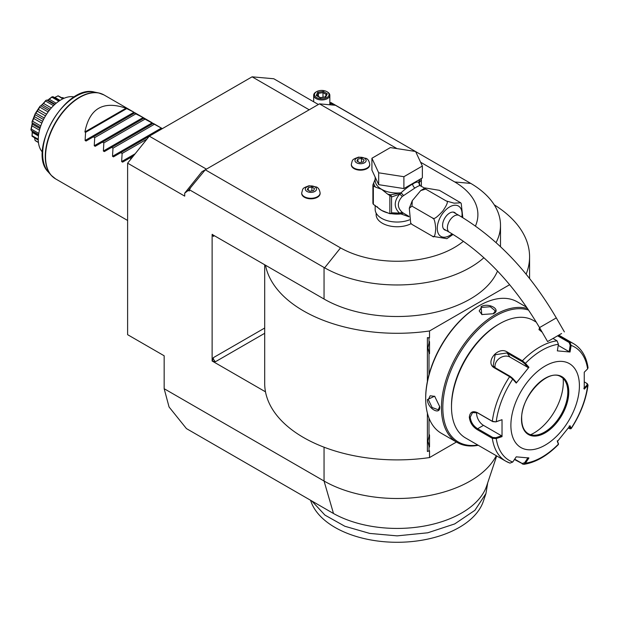 <?xml version="1.0" encoding="UTF-8"?>
<svg xmlns="http://www.w3.org/2000/svg" width="619" height="619" viewBox="0 0 619 619"><rect width="100%" height="100%" fill="white"/><g stroke="black" fill="none" stroke-linecap="round" stroke-linejoin="round"><path stroke-width="0.93" d="M42.463 152.119A32.304 18.647 120 0 1 40.831 125.711A32.304 18.647 120 0 1 61.119 99.752A32.304 18.647 -60 0 1 74.295 96.982M40.243 127.468L32.142 122.786L32.002 121.974A25.58 14.771 -60 0 1 32.08 121.68L35.113 113.873A25.58 14.771 -60 0 1 35.252 113.587L39.895 106.414A25.58 14.771 -60 0 1 40.096 106.166C41.102 105.741 42.997 103.853 45.783 100.487L45.597 101.059L53.528 105.632M45.783 100.487A25.58 14.771 -60 0 1 46.007 100.309L46.804 100.116L54.604 104.611M45.597 101.059L43.485 103.412L51.331 107.946M43.485 103.412L42.154 104.735L50.139 109.346M42.154 104.735L40.831 105.81L49.133 110.6M39.895 106.414L39.771 107.133L48.12 111.954M40.831 105.81L40.096 106.166M39.771 107.133L38.355 109.47L46.564 114.206M38.355 109.47L37.272 111.141L45.504 115.892M37.272 111.141L35.887 113.138L44.297 117.997M35.113 113.873L35.097 114.677L43.492 119.529M35.887 113.138L35.252 113.587M35.097 114.677L34.447 116.658L42.603 121.363M34.447 116.658L33.743 118.477L41.829 123.142M33.743 118.477L32.559 121.216L40.753 125.943M32.559 121.216L32.08 121.68M32.142 122.786L32.242 124.11L39.918 128.543M32.258 123.761L31.995 125.85L39.477 130.176M31.995 125.85L31.259 129.062L38.796 133.41M31.259 129.062L30.95 129.472A25.58 14.771 -60 0 0 30.95 129.735L31.259 130.477L38.595 134.718M31.259 130.477L31.995 130.926L32.242 132.389L38.448 135.971M32.25 132.861L32.142 135.739L38.277 139.275M32.142 135.739L32.002 136.018A25.58 14.771 -60 0 0 32.08 136.219L38.285 140.134M34.447 137.294L35.097 140.436L38.44 142.362M35.097 140.436L35.113 140.528A25.58 14.771 -60 0 0 35.252 140.645L38.463 142.548M61.823 97.763L62.798 97.601L64.005 98.297M56.167 96.827L57.985 95.837A25.58 14.771 -60 0 1 58.186 95.852L63.3 98.614M57.985 95.837L62.813 98.847M57.853 95.984L54.874 97.4L60.058 100.394M54.874 97.4L54.433 97.493M53.544 97.609L53.087 96.734L59.757 100.588L52.29 96.734A25.58 14.771 -60 0 0 52.066 96.812L51.88 97.183L58.836 101.207M51.88 97.183L49.218 99.226L56.174 103.234M55.052 104.201L47.81 100.038L48.576 99.644M47.81 100.038L46.804 100.116M47.733 100.131L52.066 96.812M30.95 129.472L32.227 123.382M32.002 136.018L32.227 132.187M53.288 177.282A48.398 27.94 -60 0 1 51.153 175.254A48.398 27.94 -60 0 1 55.3 122.771A48.398 27.94 -60 0 1 98.676 92.943L104.023 94.955L133.549 112L126.694 108.604L85.584 132.342L85.097 140.474L86.064 141.039L93.353 136.83L94.722 137.619L94.235 145.751L143.121 117.525L144.088 118.09L95.202 146.308L94.235 145.751M131.213 158.688L129.897 157.93L122.608 162.139L121.641 161.574L122.129 153.442L120.767 152.653L113.478 156.862L112.503 156.305L112.991 148.165L111.629 147.376L104.34 151.585L103.373 151.028L103.853 142.888L102.491 142.107M143.608 118.368L162.364 128.636M133.549 112L135.832 113.881L143.121 117.525M126.694 108.604L126.013 108.209C103.257 100.448 89.554 108.356 84.904 131.948L85.584 132.342M496.693 455.932L486.743 485.714A91.256 52.685 180 0 1 424.479 526.011A91.256 52.685 180 0 1 333.494 513.499L324.047 481.017L164.159 388.701L164.159 355.778L127.615 334.678L127.615 163.161L149.311 136.165L252.095 76.826L273.791 78.76L318.367 104.495M190.273 188.455L189.282 189.685L189.282 191L188.292 190.435L205.276 169.792L319.474 103.86L335.467 105.284L415.442 151.462M415.643 151.578L470.804 183.425A103.365 59.679 180 0 1 500.5 225.285A103.365 59.679 180 0 1 496.059 242.602M189.282 189.685L324.627 267.818L340.543 247.894A80.756 46.626 0 0 0 463.422 241.263M483.896 257.728A103.365 59.679 180 0 1 324.627 267.818M264.7 264.762L264.7 383.432A132.435 76.462 0 0 0 265.497 391.827L212.124 361.009L212.124 234.415L324.047 299.031A103.365 59.679 0 0 0 424.951 314.305A103.365 59.679 0 0 0 497.529 271.045M188.292 190.435L184.717 193.136L201.926 171.726L205.276 169.792L340.543 247.894M127.615 163.161L184.717 196.13L184.717 193.136M475.446 226.028A80.756 46.626 0 0 0 454.748 181.955L470.804 183.425M319.474 103.86L396.98 148.606M420.587 162.232L454.748 181.955M376.143 213.083L376.143 214.631A21 12.125 0 0 0 382.287 223.204A21 12.125 0 0 0 411.101 223.683M301.716 193.236A9.208 5.316 0 0 0 301.701 193.499A9.208 5.316 0 0 0 304.401 197.26A9.208 5.316 0 0 0 314.429 198.413A9.208 5.316 0 0 0 320.116 193.499A9.208 5.316 0 0 0 320.1 193.236M351.337 164.584A9.208 5.316 0 0 0 351.329 164.847A9.208 5.316 0 0 0 354.022 168.608A9.208 5.316 0 0 0 364.057 169.761A9.208 5.316 0 0 0 369.744 164.847A9.208 5.316 0 0 0 369.729 164.584M252.095 76.826L309.198 109.795M206.413 169.134L149.311 136.165L120.767 152.653M375.168 205.376L375.168 209.354A21.967 12.682 180 0 0 381.606 218.321A21.967 12.682 0 0 0 409.422 219.869M420.092 185.499L419.225 182.814L418.769 182.945L420.231 185.599C419.62 185.398 417.864 186.203 414.954 187.99L402.226 196.494C397.065 202.297 397.065 207.566 402.226 212.294L403.371 213.122L400.957 213.934L408.95 216.774M402.226 212.294L399.565 213.129L391.548 212.804L391.548 196.974L399.565 194.165C393.808 201.376 393.808 207.698 399.565 213.129L401.151 213.648L403.371 213.122L408.911 216.341M453.054 234.431L446.872 238.679L432.542 236.296C434.221 238.098 435.273 235.545 435.706 228.628C435.18 221.656 434.128 218.12 432.542 218.02C433.594 219.768 437.022 217.424 442.825 210.994C447.305 204.463 448.442 201.121 446.245 200.974L454.129 203.179L460.729 202.8L439.389 190.327L425.067 187.944L425.686 189.105L420.734 190.567L412.269 200.703L411.983 206.15L409.291 208.216L410.699 223.088L411.983 224.426L411.117 223.668M411.983 224.426L432.542 236.296M411.983 206.15L432.542 218.02M425.686 189.105L446.245 200.974M460.729 202.8L461.232 203.535L462.803 217.671M446.09 230.345A10.012 5.78 -60 0 1 444.666 229.897A10.012 5.78 -60 0 1 442.593 225.308A10.012 5.78 -60 0 1 446.964 215.234A10.012 5.78 -60 0 1 454.679 212.549A10.012 5.78 -60 0 1 455.777 213.563M560.837 333.943L547.598 341.58L560.837 333.943M552.759 338.601L561.588 333.509L552.759 338.601M420.231 185.599L418.769 182.551C417.786 181.599 415.751 182.094 412.672 184.036C409.662 185.615 405.755 188.547 400.957 192.834L403.371 195.333L401.29 192.981M419.814 185.507L424.657 188.13M378.673 184.671L371.918 170.109L371.918 158.247L390.38 147.585L415.597 151.485L422.359 166.047L422.359 177.916L403.898 188.571L378.673 184.671L378.673 172.802L371.918 158.247M422.359 166.047L403.898 176.709L403.898 188.571M403.898 176.709L378.673 172.802M375.168 179.293L372.901 184.888A24.876 14.361 0 0 0 373.35 185.862L373.35 204.324A24.876 14.361 180 0 1 372.901 203.349L372.901 184.888M373.698 183.162A23.584 13.61 0 0 0 375.54 187.131L381.606 189.313L387.672 194.134A23.584 13.61 0 0 0 390.899 194.792L400.957 192.834A21.967 12.682 0 0 1 381.606 189.313A21.967 12.682 0 0 1 375.168 180.346L375.168 177.127M377.072 206.607A21.967 12.682 0 0 0 381.606 210.414L389.854 213.71L389.854 195.542L387.672 194.134M388.593 213.129A21.967 12.682 0 0 1 381.606 210.414L373.35 204.324M375.54 187.131L373.35 185.862M391.548 196.974L390.899 194.792L389.25 195.047M391.278 196.416L389.854 195.542M400.965 193.143L399.565 194.165A3.227 0.967 -138.6 0 1 402.226 196.494M391.015 213.447L391.548 212.804M401.29 213.741L389.854 213.71L391.278 213.284M400.965 213.671L400.957 213.934A21.967 12.682 0 0 1 390.798 213.586M421.214 178.574L421.377 179.758L419.225 182.814A3.227 3.08 -33.7 0 0 419.659 185.089L419.945 185.398M421.036 178.674A1.617 1.277 24.9 0 1 421.307 179.077M418.73 182.915L419.79 179.394M418.808 182.837A1.617 1.3 17 0 1 418.769 182.551A21.967 12.682 0 0 0 419.102 180.346L419.102 179.796M421.377 186.234L421.377 179.758M314.87 186.861A5.602 3.234 180 0 1 314.87 191.433A5.602 3.234 180 0 1 306.947 191.433A5.602 3.234 0 0 1 306.947 186.861A5.602 3.234 0 0 1 314.87 186.861M308.27 187.627L307.303 189.7L309.941 191.225L313.547 190.667L314.514 188.586L311.875 187.07L308.27 187.627L308.27 190.265M311.875 187.07L311.875 190.931M364.498 158.209A5.602 3.234 180 0 1 364.498 162.782A5.602 3.234 180 0 1 356.575 162.782A5.602 3.234 0 0 1 356.575 158.209A5.602 3.234 0 0 1 364.498 158.209M357.898 158.975L356.931 161.048L359.569 162.573L363.175 162.016L364.134 159.934L361.504 158.418L357.898 158.975L357.898 161.613M361.504 158.418L361.504 162.279M265.497 265.226A132.435 76.462 0 0 0 429.516 330.972L509.669 284.694M526.119 274.178A132.435 76.462 0 0 0 529.578 256.831A132.435 76.462 0 0 0 494.241 204.835M427.389 381.451L427.389 337.649L429.516 337.781L429.516 330.972M265.497 391.827A132.435 76.462 0 0 0 429.516 457.573L429.516 450.764L427.389 451.499L427.389 413.082M212.124 361.009L215.551 361.666A3.227 1.865 60 0 1 213.269 357.712L212.317 360.9M212.317 234.299L213.269 236.388A3.227 1.865 60 0 1 213.57 235.251M429.516 457.573L456.443 442.028M428.998 374.596L428.998 352.977L427.907 347.948L428.998 342.918L428.998 338.082L429.516 337.781M526.073 306.32L526.073 306.916M428.998 451.058L428.998 446.229L427.907 441.192L428.998 436.163A13.084 7.552 -60 0 1 429.516 434.871L429.516 446.918A13.084 7.552 -60 0 1 428.998 446.229M428.998 436.163L428.998 418.119M427.907 347.909L429.516 353.666A13.084 7.552 -60 0 1 428.998 352.977M429.516 353.666L429.516 341.626A13.084 7.552 -60 0 0 428.998 342.918M428.998 338.082L427.389 337.649M427.907 441.161L429.516 446.918M479.33 305.639L478.68 306.018A74.938 43.268 120 0 0 425.686 397.8L425.686 398.59A75.913 43.825 120 0 0 441.409 433.346L457.17 442.446A75.913 43.825 120 0 0 478.247 445.285M526.754 307.31L517.322 301.863A75.913 43.825 120 0 0 479.361 305.624L479.361 305.624A75.913 43.825 120 0 0 425.686 398.59M493.413 313.732L481.768 314.56L481.079 306.614C488.739 302.219 501.8 309.763 493.413 313.732L493.405 313.74M527.643 308.618A75.913 43.825 120 0 0 495.123 314.723A75.913 43.825 120 0 0 445.533 381.613A75.913 43.825 120 0 0 457.17 442.446M427.404 399.58L434.631 396.206L439.738 406.706C440.473 415.968 427.427 408.393 427.404 399.58L428.317 399.58L430.166 395.781L434.832 396.361M528.657 310.119A74.938 43.268 120 0 0 495.811 315.907A74.938 43.268 120 0 0 443.614 396.686A74.938 43.268 120 0 0 477.822 445.038M536.309 322.151L533.385 320.464A67.835 39.167 120 0 0 499.463 323.822L498.318 324.48A66.218 38.231 120 0 0 451.499 405.584L451.499 406.9L451.499 405.584M499.463 323.822A67.835 39.167 120 0 0 451.499 406.9A67.835 39.167 120 0 0 465.55 437.958L505.808 461.194A67.835 39.167 -60 0 1 492.329 438.337L477.195 429.601C472.583 426.661 469.96 422.529 469.318 417.183C469.96 412.146 472.583 410.598 477.195 412.556L492.329 421.291L495.912 421.872L502.024 419.697L502.024 436.619L496.237 438.561L492.329 438.337L492.778 437.463L477.644 428.727C473.311 425.98 470.835 422.135 470.231 417.183L472.514 412.587L477.644 412.904L492.778 421.64L495.912 421.872M558.392 335.351L569.813 341.943L571.12 345.41L570.207 345.27L569.155 351.7L558.245 345.394M542.205 332.248L538.948 329.501L539.629 327.776M587.114 383.61L588.05 385.026L584.251 389.15L584.251 372.22L587.617 368.885A65.444 37.782 -60 0 0 571.12 345.41L570.045 352.01L557.348 350.872L558.423 344.28L557.03 340.806L552.991 338.469M558.423 344.28A65.444 37.782 -60 0 0 525.43 363.33L528.928 367.276L516.231 383.076L512.741 379.114L509.63 376.685L494.504 367.949C484.337 362.657 498.001 345.611 507.286 352.049L522.413 360.784L525.43 363.33L524.633 363.67L528.046 367.524L509.971 357.086A9.687 7.645 144.9 0 0 499.587 358.254A9.687 7.645 144.9 0 0 495.099 367.655M512.741 379.114L512.764 378.433L510.319 376.437L495.185 367.701L493.157 365.844L495.146 354.733L507.054 352.938L522.181 361.674L524.633 363.67M539.203 329.896L540.101 328.596M557.58 335.815L569.132 342.485L570.207 345.27M587.617 368.885L588.042 367.732C586.363 356.536 581.558 348.528 573.635 343.7A67.835 39.167 -60 0 0 569.813 341.943L569.132 342.485M509.63 462.958A67.835 39.167 -60 0 1 505.808 461.194L509.986 463.12L512.741 462.037L516.231 456.837L528.928 457.975L525.43 463.167L523.697 464.358L514.443 459.499M558.369 443.521L557.286 440.774M523.697 464.358C535.512 462.571 547.088 455.948 558.415 444.496L558.338 443.266M584.421 381.962L586.665 383.262L587.617 385.807A65.444 37.782 -60 0 1 571.12 428.333L570.045 425.771L557.348 441.564L558.423 444.117A65.444 37.782 -60 0 1 525.43 463.167L524.633 462.726L522.181 463.476L514.683 459.143M512.741 462.037A65.444 37.782 -60 0 1 496.237 438.561L495.912 437.695L492.778 437.463M495.912 437.695L501.552 435.799L483.478 425.361A9.687 5.594 60 0 1 476.692 412.44M512.741 379.122A65.444 37.782 -60 0 0 496.237 421.64L502.024 419.697M579.407 385.799A48.452 27.971 120 0 0 545.146 366.022A48.452 27.971 120 0 0 510.884 425.361A48.452 27.971 120 0 0 545.146 445.146A48.452 27.971 120 0 0 579.407 385.799M516.231 383.076L516.176 382.287L512.764 378.433M528.928 367.276L528.046 367.524M570.045 352.01L569.155 351.7M587.06 385.072L583.779 388.322M586.665 383.262L587.4 383.795M569.155 426.011L570.207 428.503L571.159 428.634L570.114 428.828L568.358 428.015M528.046 457.665L524.633 462.726M501.552 435.799L502.024 436.619M528.27 433.695A32.784 18.926 120 0 0 536.364 435.072A32.784 18.926 120 0 0 544.635 432.054A32.784 18.926 120 0 0 567.816 391.904A32.784 18.926 120 0 0 566.292 383.231A32.784 18.926 120 0 0 561.054 376.909M530.638 434.708A41.512 23.963 120 0 0 533.957 433.014A41.512 23.963 120 0 0 563.12 378.457M482 314.661L479.168 310.908L481.536 307.403L490.318 306.738L495.324 310.908L493.173 313.864M439.73 406.428L438.244 409.77L432.132 407.519L428.317 399.58M324.047 447.189L324.047 481.017A103.365 59.679 0 0 0 496.283 455.7M164.159 388.701L169.057 406.977L186.435 428.596L333.494 513.499M487.586 483.578L485.946 493.544L474.912 510.304L454.71 523.922L427.729 532.797L397.135 535.868L369.713 533.416L344.868 526.266L324.944 515.109L311.821 500.988M487.586 483.207L487.586 483.656M485.946 493.544L483.393 501.173A87.852 50.719 180 0 1 391.386 542.174A87.852 50.719 180 0 1 310.877 501.173L310.576 500.268M364.018 121.773L362.78 121.061M329.834 103.156L330.894 102.537L362.873 121.007M329.834 103.257L332.31 104L332.976 105.068M329.834 104A12.009 6.933 180 0 1 330.252 104.232A12.009 6.933 180 0 1 331.297 104.913M313.686 101.795L313.686 95.287A8.078 4.666 180 0 0 316.054 98.583A8.078 4.666 0 0 0 324.851 99.597A8.078 4.666 0 0 0 329.834 95.287A8.078 4.666 0 0 0 327.474 91.991L326.902 91.658A7.266 4.194 180 0 0 316.618 91.658A7.266 4.194 180 0 0 316.618 97.593A7.266 4.194 0 0 0 326.902 97.593A7.266 4.194 0 0 0 326.902 91.658M313.686 95.287A8.078 4.666 180 0 1 316.054 91.991L316.618 91.658M316.224 95.481L320.278 97.825L325.811 96.966L327.296 93.771L323.242 91.434L317.709 92.293L316.224 95.481L317.152 96.015M317.709 92.293L318.383 93.353L317.253 95.798M323.242 91.434L322.994 92.641L318.383 93.353L318.383 96.448M327.296 93.771L326.43 94.351L325.176 97.044M325.811 96.966L325.137 97.253L325.811 96.966M322.994 97.245L322.994 92.641L326.329 94.568M134.47 113.091L93.353 136.83M126.013 108.209L84.904 131.948M135.832 113.881L94.722 137.619M144.97 119.158L103.853 142.888M152.738 123.645L111.629 147.376M154.108 124.427L112.991 148.165M146.943 139.113L122.129 153.442M133.48 155.864L129.897 157.93M94.56 92.107A47.044 27.159 120 0 0 52.406 121.1A47.044 27.159 120 0 0 48.375 172.105C26.694 151.222 65.637 83.774 94.56 92.107L98.676 92.943A48.398 27.94 -60 0 1 101.501 93.771M104.023 94.955A48.452 27.971 120 0 0 66.69 107.938A48.452 27.971 120 0 0 45.535 156.692A48.452 27.971 120 0 0 55.571 178.876L127.615 220.472M324.047 299.031L324.047 267.485M461.82 217.076A17.533 10.121 120 0 0 449.673 206.908A17.533 10.121 120 0 0 437.269 228.38A17.533 10.121 120 0 0 449.673 235.537A17.533 10.121 120 0 0 452.11 233.858M453.255 212.1L459.081 215.466A9.687 5.594 120 0 0 454.238 215.946A9.687 5.594 120 0 0 447.908 224.488A9.687 5.594 120 0 0 449.394 232.257C484.112 252.846 514.157 284.632 539.52 327.598L547.598 341.58M459.081 215.466C497.072 238.083 529.485 272.228 556.311 317.903L539.52 327.598M412.672 184.036A3.227 1.865 -120 0 0 414.954 187.99M301.701 193.499L301.701 192.973A9.208 5.316 0 0 0 304.401 196.726A9.208 5.316 180 0 0 314.429 197.879A9.208 5.316 180 0 0 320.116 192.973L320.116 193.499M351.329 164.847L351.329 164.321A9.208 5.316 0 0 0 354.022 168.074A9.208 5.316 180 0 0 364.057 169.227A9.208 5.316 180 0 0 369.744 164.321L369.744 164.847M264.7 333.293L215.551 361.666M214.406 235.731L213.269 236.388M264.7 328.024L213.269 357.712M522.181 361.674L522.413 360.784A67.835 39.167 -60 0 1 557.03 340.806M492.778 421.64L492.329 421.291A67.835 39.167 -60 0 1 509.63 376.685L510.319 376.437M477.195 412.556L477.644 412.904M494.504 367.949L495.185 367.701M507.286 352.049L507.054 352.938L509.971 357.086M522.413 464.095L522.181 463.476M477.195 429.601L477.644 428.727L483.478 425.361M469.318 417.183L470.231 417.183M568.784 391.935A33.434 19.305 120 0 0 545.146 378.286A33.434 19.305 120 0 0 521.508 419.233A33.434 19.305 120 0 0 545.146 432.882A33.434 19.305 120 0 0 568.784 391.935M528.293 433.71A32.784 18.926 120 0 0 553.564 424.928A32.784 18.926 120 0 0 567.871 391.935A32.784 18.926 120 0 0 561.085 376.925C548.465 367.531 520.517 396.516 521.693 418.97C521.825 426.243 524.022 431.157 528.293 433.71M481.079 306.614L481.536 307.403M85.097 140.474L133.983 112.256M103.373 151.028L152.259 122.802M112.503 156.305L161.397 128.079M121.641 161.574L135.159 153.775M38.571 134.934L31.731 130.988M55.571 178.876L51.153 175.254L48.375 172.105M160.955 127.823L153.226 123.359M151.817 122.547L144.088 118.09M142.687 117.277L134.957 112.813M500.5 225.285L500.5 246.679M425.067 187.944L420.734 190.567M412.269 200.703L409.291 208.216M410.699 223.088L411.202 223.823M443.568 228.891L449.394 232.257M556.311 317.903L564.381 331.892M301.701 192.973C303.086 188.261 301.84 188.424 309.043 185.746L316.417 186.992C318.305 187.673 319.543 189.662 320.116 192.973M351.329 164.321C352.706 159.609 351.468 159.772 358.672 157.094L366.038 158.34C367.934 159.021 369.172 161.01 369.744 164.321M529.578 278.465L529.578 256.831M479.361 305.624L478.68 306.018M558.779 335.127L573.635 343.7M558.47 444.287L558.384 443.421M571.159 428.634C580.39 414.475 586.023 399.944 588.05 385.026M329.834 104.781L329.834 95.287M316.882 95.581L320.456 97.647M320.425 97.64L325.416 96.866"/></g></svg>
